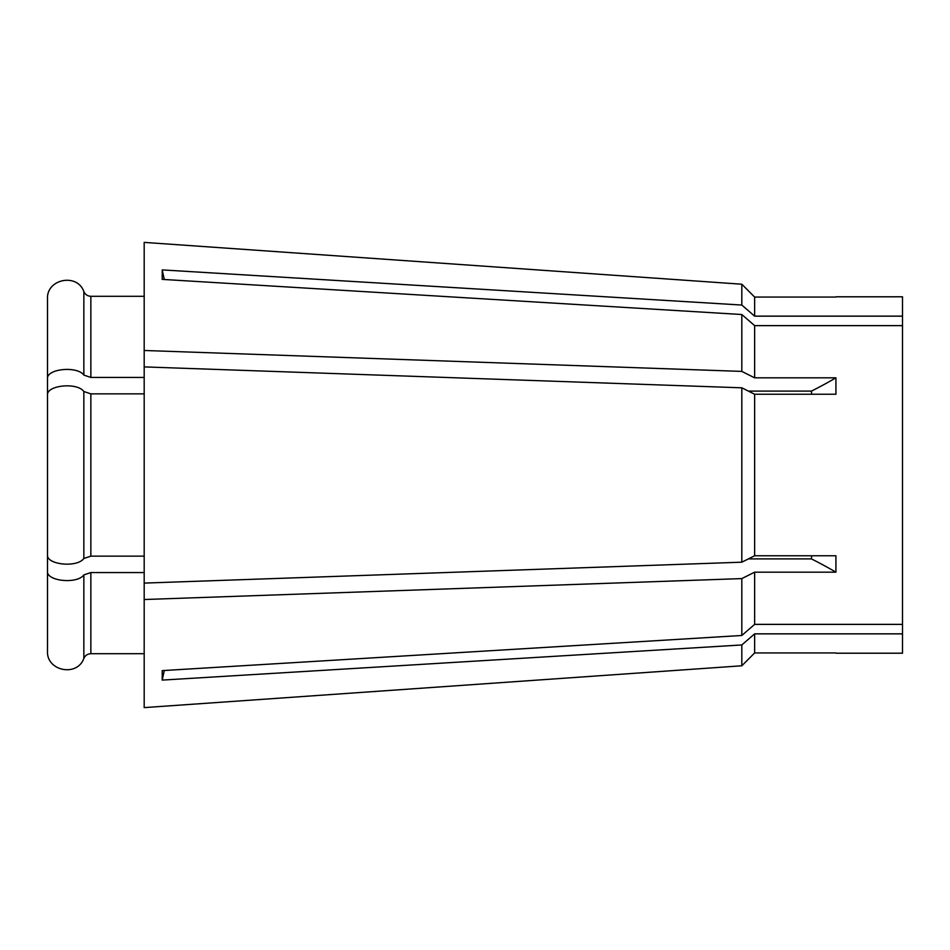 <?xml version="1.0" encoding="UTF-8"?>
<svg xmlns="http://www.w3.org/2000/svg" width="950" height="950" viewBox="0 0 950 950"><rect width="100%" height="100%" fill="white"/><g stroke="black" fill="none" stroke-linecap="round" stroke-linejoin="round"><path stroke-width="1.43" d="M144.186 393.858L90.856 393.858L83.849 391.519C77.223 382.078 46.36 385.189 47.5 395.152L47.5 554.847C46.36 564.811 77.223 567.922 83.849 558.481L90.856 556.142L144.186 556.142M811.633 555.762L811.443 558.897L748.386 558.897L754.633 555.762L835.929 555.762L835.929 572.185A473.943 236.977 0 0 0 811.443 558.897M811.443 391.103L748.386 391.103L754.633 394.238L754.633 555.762L741.819 562.186L741.819 387.814L754.633 394.238L835.929 394.238L835.929 377.815A473.943 236.977 0 0 1 811.443 391.103L811.633 394.238M144.186 242.393L741.819 284.216L144.186 242.393L144.186 350.479L741.819 371.402L754.633 377.815L754.633 325.624L902.5 325.624L902.5 624.376L754.633 624.376L741.819 635.479L162.224 670.617L162.224 680.093A379.157 328.356 180 0 1 164.338 670.486M754.633 377.815L835.929 377.815M741.819 387.814L144.186 366.902L144.186 599.521L741.819 578.597L754.633 572.185L835.929 572.185M754.633 572.185L754.633 624.376M902.5 624.376L902.5 653.208L836.143 653.208M902.5 633.852L754.633 633.852L754.633 652.947L835.929 652.947M741.819 578.597L741.819 635.479M144.186 599.521L144.186 707.607L741.819 665.784L754.633 652.947L741.819 665.784L741.819 644.955L162.224 680.093M144.186 572.565L90.856 572.565L83.849 574.904C77.223 584.345 46.36 581.222 47.5 571.259L47.5 378.741C46.348 368.766 77.235 365.667 83.849 375.096L90.856 377.435L144.186 377.435M836.143 296.792L902.5 296.792L902.5 316.148L754.633 316.148L741.819 305.045L162.224 269.907A379.157 328.356 180 0 0 164.338 279.514M835.929 297.053L754.633 297.053L754.633 316.148M741.819 284.216L754.633 297.053L741.819 284.216L741.819 305.045M754.633 325.624L741.819 314.521L741.819 371.402M741.819 314.521L162.224 279.383L162.224 269.907M902.5 325.624L902.5 316.148M754.633 633.852L741.819 644.955M144.186 583.098L741.819 562.186M144.186 366.902L144.186 350.479M47.5 337.879L47.5 298.894C46.348 278.944 77.271 272.757 83.849 291.614C85.251 294.583 87.59 296.139 90.856 296.293L144.186 296.293M47.5 571.259L47.5 651.106C46.36 671.056 77.235 677.243 83.849 658.386C85.239 655.429 87.566 653.861 90.856 653.707L144.186 653.707M47.5 298.894L47.5 378.741M144.186 707.607L741.819 665.784M47.5 612.121L47.5 651.106M83.849 391.519L83.849 558.481M90.856 393.858L90.856 556.142M90.856 296.293L90.856 377.435M90.856 572.565L90.856 653.707M83.849 291.614L83.849 375.096M83.849 574.904L83.849 658.386"/></g></svg>
